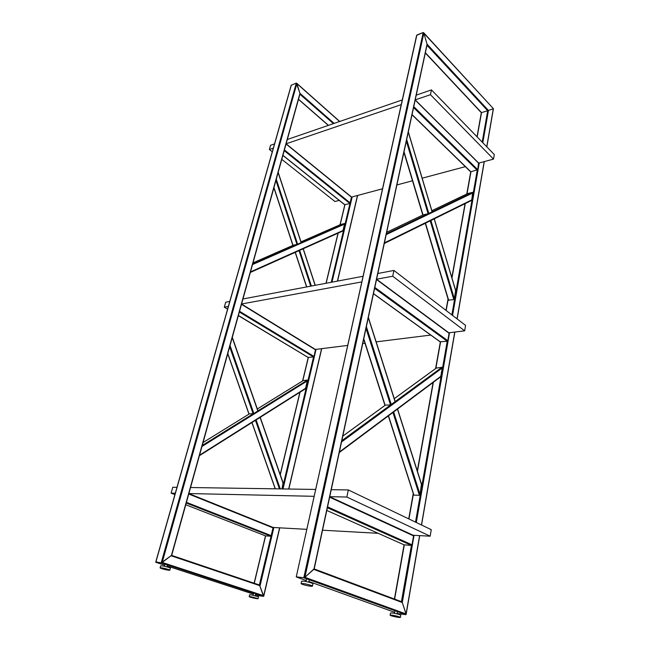 <?xml version="1.0" encoding="UTF-8"?>
<svg xmlns="http://www.w3.org/2000/svg" width="650" height="650" viewBox="0 0 650 650"><rect width="100%" height="100%" fill="white"/><g stroke="black" fill="none" stroke-linecap="round" stroke-linejoin="round"><path stroke-width="0.97" d="M416.65 35.969L296.262 576.826L303.786 577.785L304.907 577.298L314.015 568.864M486.834 146.868L493.423 108.704L488.459 110.468L493.423 108.704L423.199 32.516L423.849 33.101L427.058 44.176L423.849 33.101L304.907 577.298L303.786 577.785L405.836 614.664L406.071 613.949L402.293 602.534L401.537 601.697L402.293 602.534L406.128 614.429L398.613 613.73L405.836 614.664M426.863 45.094L427.058 44.176L426.863 45.094M416.861 35.043L423.199 32.516L416.626 35.376L296.262 576.826M314.161 568.969L304.907 577.298L406.071 613.949L419.599 535.616M306.272 580.556L296.433 577.021L303.786 577.785L423.199 32.516M401.408 601.681L411.418 545.391L412.011 544.814L413.579 535.892L413.197 535.259L430.162 536.201L346.848 497.039L329.761 496.657M482.804 142.724L488.459 110.468L481.317 112.686L488.459 110.468L427.058 44.176L313.885 569.441L402.293 602.534L414.066 535.308M415.204 99.921L413.611 107.299M478.538 163.118L477.758 169.707L470.616 171.819L412.011 114.749M440.18 341.77L447.241 341.25L447.793 340.689L449.093 333.271L448.719 332.824M374.668 288.121L376.586 279.248M404.072 544.83L411.418 545.391L327.373 507.731M327.405 507.585L329.745 496.722M440.18 377.154L440.773 376.374L442.244 367.998L441.911 367.307L395.192 401.562M436.304 368.087L441.911 367.307M395.078 401.692L390.528 404.974L385.011 405.104M413.668 494.317L388.505 415.781M421.419 484.299L420.038 494.431L419.413 495.251L413.993 495.146M393.209 412.262L397.231 409.305M397.434 409.11L392.982 412.433M384.288 243.474L471.218 200.631L471.762 199.907L472.68 192.335L432.185 211.786L472.712 192.335M431.86 210.706L467.756 193.537L472.68 192.335M403.975 152.067L422.776 214.963L428.098 213.752L432.104 211.868M425.368 223.234L448.386 300.137L453.814 299.618L454.382 298.862L455.577 290.493M433.883 219.074L430.414 220.74M453.814 299.618L430.219 220.838L434.062 218.944M302.924 583.505L301.104 583.57C300.877 584.439 311.821 586.893 312.423 586.154C313.511 585.886 305.931 583.724 302.924 583.505M312.423 586.154L312.926 583.798C314.015 583.521 306.442 581.36 303.436 581.149L301.624 581.222L301.104 583.57M392.121 615.152L390.106 615.136C389.748 615.81 399.969 617.996 400.424 617.394C399.539 616.696 396.768 615.948 392.121 615.152M400.433 617.362L400.806 615.241C399.921 614.526 397.15 613.779 392.511 612.991L390.488 612.983L390.106 615.136M430.162 536.201L431.259 529.661L348.319 489.938L346.848 497.039M272.001 527.402L306.816 529.344M322.53 530.213L378.186 533.309M176.971 487.321L172.794 487.256L171.112 493.139L174.891 494.634M348.319 489.938L331.264 489.677M315.689 489.442L190.312 487.524M314.161 496.316L188.646 493.529M175.289 493.228L171.112 493.139M448.849 332.808L464.669 330.834L465.579 325.406L393.924 270.449L392.722 276.234L376.594 279.199M464.669 330.834L392.722 276.234M238.339 315.624L298.326 351.577M314.998 349.497L347.701 345.418M362.733 343.541L364.991 343.265M376.163 341.868L430.747 335.067M229.775 301.446L225.704 302.217L224.291 307.174L227.589 309.156M393.924 270.449L377.821 273.496M363.074 276.274L242.751 299M361.822 281.905L241.345 304.037M228.361 306.426L224.291 307.174M478.684 163.077L493.529 159.112L494.293 154.537L431.438 89.895L430.446 94.697L415.212 99.881M493.529 159.112L430.446 94.697M281.791 159.347L334.937 201.516L339.178 200.379M351.39 197.112L382.525 188.793M396.89 184.949L412.498 180.773M422.151 178.197L465.319 166.652M274.527 143.91L270.587 145.267L269.376 149.5L272.285 151.808M431.438 89.895L416.236 95.136M402.277 99.938L287.089 139.588M401.229 104.634L285.894 143.877M273.325 148.159L269.376 149.5M155.903 561.917L161.192 562.843L162.191 562.429L171.559 555.36L161.192 562.843L263.567 596.334L259.464 585.016L263.754 596.18L258.099 595.628L263.567 596.334M339.584 121.517L296.311 83.094L299.951 93.332L296.863 83.623L162.191 562.429L263.697 595.701L279.598 527.824M299.821 94.12L299.951 93.332L299.821 94.12M296.311 83.094L291.184 85.288L296.311 83.094L161.192 562.843L155.707 562.161L291.184 85.288M259.366 585.008L273.016 527.873M286.106 143.829L284.245 150.524M351.471 197.088L349.944 203.539L344.671 204.644M308.108 357.411L313.56 356.939L314.023 356.452L315.534 349.521L241.686 304.159M239.379 311.886L241.564 304.021M254.126 583.237L265.484 535.868L271.026 536.266L186.241 503.019M186.257 502.946L188.866 493.569M305.467 388.765L199.396 455.707L305.467 388.765L307.491 380.055L257.969 410.824M303.192 380.591L307.491 380.055M257.863 410.898L253.882 413.571L249.007 413.912M282.011 488.93L283.043 483.023M255.718 420.16L259.919 417.511M260.154 417.357L255.474 420.314M250.347 272.447L342.883 230.994L344.662 223.502L301.226 242.564L344.687 223.502M300.999 241.865L340.771 224.453L344.662 223.502M292.988 245.302L297.643 244.213L301.113 242.621M302.908 248.901L299.236 250.551M310.708 286.162L299.024 250.64L303.111 248.812M161.168 567.808L160.095 567.856C160.144 568.539 169.349 570.741 169.821 570.204C170.731 570.001 163.516 567.986 161.168 567.808M169.821 570.204L170.381 568.206C171.283 567.994 164.084 565.971 161.736 565.801L160.656 565.858L160.095 567.856M250.453 596.602L249.202 596.602C249.145 597.155 257.66 599.105 258.082 598.666L250.453 596.602M258.082 598.666L258.521 596.806L250.9 594.742L249.649 594.742L249.202 596.602M314.194 568.937L401.537 601.697M308.912 581.498L394.68 612.316M397.093 613.186L398.613 613.73M421.444 524.964L454.748 332.069M457.031 318.849L484.185 161.606M486.744 146.77L493.309 108.745M394.623 599.137L404.308 544.936L326.787 510.445M408.939 518.976L413.408 493.984M417.446 471.38L433.355 382.289M435.841 368.387L440.546 342.03L373.482 293.637M446.176 310.521L448.159 299.39M451.969 278.07L465.278 203.564M467.001 193.895L470.933 171.901L412.051 114.554M477.173 136.931L481.512 112.629L425.368 52.731M416.309 522.503L449.54 332.719M452.562 315.421L479.269 162.923M413.197 535.267L329.794 496.771L413.457 535.389M415.504 522.121L447.241 341.25L374.627 288.324M451.864 314.884L477.246 170.243L413.562 107.551M482.194 142.09L487.695 110.711L426.977 45.248M478.855 163.442L415.366 100.238M477.758 169.707L413.952 106.811M375.042 287.584L447.793 340.689M376.748 279.679L449.093 333.271M327.819 506.992L412.011 544.814M329.899 497.323L413.579 535.892M366.007 328.356L390.528 404.974L341.811 440.692M442.244 367.998L341.534 441.976M436.694 367.803L394.274 398.678M363.764 338.756L385.141 405.324L342.786 436.15M440.773 376.374L339.373 452.026M395.151 401.903L368.306 317.688M391.341 404.698L366.373 326.633M420.038 494.431L393.729 412.165M419.413 495.251L392.925 412.474M421.671 485.111L397.516 409.329M406.339 141.091L428.098 213.752L386.376 233.789L428.147 213.736M473.005 192.855L386.189 234.642M404.032 151.791L423.012 214.939L386.693 232.31M471.762 199.907L384.41 242.889M408.281 132.064L432.12 211.924M406.681 139.482L428.837 213.501M425.49 223.169L448.703 300.406M430.958 220.594L454.382 298.862M434.233 218.985L455.756 291.078M334.132 123.394L299.951 93.332L171.316 555.839L260.081 585.739L273.877 527.508M291.346 85.077L155.805 562.274L164.783 565.207M171.673 555.401L259.464 585.016M167.066 565.947L253.362 594.084M255.45 594.766L258.099 595.628M288.689 489.027L321.579 348.676M337.407 281.125L357.467 195.487M254.264 583.286L265.614 535.917L185.762 504.741M280.28 474.719L300.048 392.186M302.77 380.835L308.344 357.557L238.387 315.469M326.146 283.254L338.154 233.114M340.169 224.713L344.931 204.847L282.912 155.326M283.01 488.946L316.071 349.359M331.988 282.149L352.178 196.901M282.254 488.93L313.56 356.939L239.346 312M331.264 282.287L349.944 203.539L284.213 150.654M328.453 125.353L298.504 99.231M333.418 123.638L299.91 94.193M351.723 197.389L286.227 144.129M350.374 203.06L284.578 150.061M239.744 311.399L314.023 356.452M241.678 304.428L315.583 349.854M186.656 502.418L271.521 535.762M188.963 494.106L273.358 528.011M273.276 527.54L188.906 493.602L273.114 527.467M229.678 346.791L253.159 413.814L202.248 445.453M307.694 380.673L201.963 446.477M303.444 380.437L257.319 408.972L303.404 380.445M227.801 353.543L249.064 414.074L203.052 442.536L249.031 414.074M305.939 388.082L199.542 455.179M257.871 411.084L232.221 337.634M253.882 413.571L230.035 345.491M280.264 488.898L256.157 420.071M279.467 488.889L255.442 420.331M283.238 483.738L260.13 417.56M275.324 488.824L252.021 422.492M275.933 180.416L296.985 244.424L252.736 263.843L297.009 244.416M344.874 223.982L252.533 264.566M273.959 187.525L293.028 245.351L253.012 262.868M343.363 230.352L250.502 271.895M278.127 172.518L301.129 242.678M276.274 179.197L297.643 244.213M295.319 252.306L306.735 286.918M299.683 250.429L311.391 286.041M303.16 248.869L315.112 285.334M314.169 569.051L427.082 44.761M401.83 601.843L314.186 568.977M406.128 614.429L419.729 535.624M421.558 525.021L454.87 332.053M457.137 318.931L484.299 161.582M394.404 599.056L404.089 544.838M408.728 518.871L413.262 493.521M417.3 470.917L433.103 382.476M435.589 368.566L440.334 341.998M445.989 310.375L448.029 298.959M451.839 277.639L465.059 203.669M466.781 194.001L470.73 171.901M477.011 136.76L481.317 112.686L425.311 52.967M493.423 108.704L423.654 32.711M415.342 100.002L478.814 163.215M449.02 332.938L376.699 279.338M440.245 341.924L373.466 293.735M436.621 367.819L394.257 398.645M385.092 405.324L342.802 436.101M440.253 377.138L339.259 452.546M363.675 339.17L384.906 405.243M368.363 317.403L395.257 401.765M421.671 484.632L397.621 409.191M413.668 494.796L388.326 415.911M408.322 131.861L432.209 211.868M403.926 152.279L422.776 214.963M448.386 300.137L425.271 223.275M455.747 290.737L434.314 218.92M306.053 581.555L306.654 578.825M308.766 582.173L309.286 579.776M394.501 613.316L394.956 610.732M396.979 613.844L397.369 611.601M171.657 555.474L299.991 93.909M259.642 585.097L171.673 555.417M263.754 596.18L279.768 527.832M288.852 489.036L321.734 348.652M337.561 281.092L357.622 195.447M280.191 474.476L299.886 392.283M302.608 380.933L308.214 357.533M326.007 283.278L338.016 233.179M340.031 224.778L344.801 204.856M339.747 121.461L296.644 83.224M328.331 125.393L298.472 99.361M286.211 143.886L351.691 197.145M282.88 155.431L344.711 204.799M315.534 349.521L241.646 304.078M308.149 357.484L238.371 315.51M227.744 353.754L248.918 414.026M232.31 337.326L258.009 410.946M283.254 483.251L260.268 417.414M275.194 488.824L251.916 422.557M278.192 172.291L301.243 242.613M273.886 187.785L292.874 245.367M306.581 286.942L295.181 252.363M315.242 285.309L303.274 248.804M164.482 566.28L165.092 564.119M166.814 566.849L167.367 564.858M253.118 595.132L253.606 593.076M255.247 595.619L255.694 593.759"/></g></svg>
